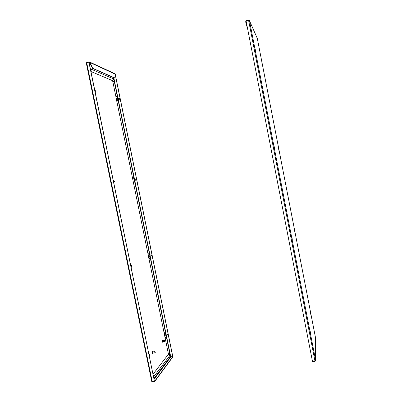 <?xml version="1.0" encoding="UTF-8"?>
<svg xmlns="http://www.w3.org/2000/svg" width="402" height="402" viewBox="0 0 402 402"><rect width="100%" height="100%" fill="white"/><g stroke="black" fill="none" stroke-linecap="round" stroke-linejoin="round"><path stroke-width="0.6" d="M310.967 330.635L311.027 330.982M315.017 361.192L315.66 360.504L314.997 361.202L312.49 361.514L246.104 21.045L248.602 20.391L249.491 20.758L248.572 20.11L246.165 20.738L245.632 21.788L245.934 21.708L246.451 22.808M310.957 330.615L311.022 330.992M248.572 20.11L248.627 20.396M249.436 20.587L257.31 38.436L249.491 20.758L315.66 360.504L315.419 337.228L315.676 360.644M246.215 21.015L246.165 20.738M315.067 361.433L312.515 361.514M246.119 21.115L245.934 21.708L247.265 26.999M247.707 29.271L245.632 21.788M95.741 90.224L95.882 90.912L95.741 90.224M95.621 90.143L95.887 90.917M167.559 334.193L167.539 334.972L165.699 335.238L165.9 335.489L166.041 335.188M149.524 255.953L149.775 256.26L149.906 255.958M134.107 180.367L134.399 180.709L134.519 180.408M117.655 99.606L117.957 99.937L118.057 99.626M86.822 62.652L86.767 62.395L88.887 61.843L89.505 62.385M86.767 62.395L86.37 62.988M154.122 379.272L170.755 357.016L170.267 356.815L172.795 356.579L115.424 75.129M115.384 75.335L172.734 356.664M86.405 63.32L86.691 62.687L89.008 62.164L154.453 381.418L88.887 62.114M154.453 381.418L152.242 381.694L151.73 381.186M151.85 381.543L152.373 381.679M152.418 381.9L154.629 381.624L154.499 381.357M170.755 357.016L172.78 356.991L154.629 381.624M172.729 356.75L154.574 381.347M89.37 61.908L115.319 73.938L115.575 74.335L114.63 78.109L92.621 68.405L89.576 62.516L89.842 62.446L88.887 61.843M89.576 62.516L88.948 62.129M115.575 74.335L89.842 62.446L92.882 68.335L92.621 68.405M92.882 68.335L114.871 78.048M117.816 98.716L117.565 98.49L117.464 98.812M134.323 179.513L134.087 179.287L133.966 179.619M149.755 255.064L149.534 254.828L149.398 255.124L151.247 254.803L151.464 255.617M165.931 334.268L165.594 334.248M152.247 353.358L152.092 351.856M153.102 353.092L152.84 353.69L152.388 352.911L152.594 351.368L152.976 351.881M152.84 353.69L152.127 352.946L152.594 351.368M152.941 353.011L152.574 352.695L152.83 352.001M155.167 352.589L155.041 352.825L154.805 352.418L155.087 351.81M155.041 352.825L153.056 353.097L152.825 352.69L152.931 351.886L154.911 351.614M155.272 352.062L155.247 352.564L155.272 352.062M162.112 341.926L161.946 340.514M162.88 341.675L162.654 342.233L162.237 341.484L162.403 340.067L162.75 340.544M162.654 342.233L161.996 341.519L162.403 340.067M162.75 341.594L162.403 341.293L162.639 340.655M164.835 341.182L164.725 341.414L164.508 341.022L164.75 340.474M164.725 341.414L162.855 341.675L162.639 341.288L162.725 340.544L164.589 340.283M164.931 340.705L164.91 341.172L164.931 340.705M90.922 71.491L112.324 80.561L112.801 81.521L168.287 353.398L168.237 354.479L153.067 374.151M119.5 98.47L119.625 99.083L119.5 98.47M119.379 98.389L119.61 99.108M135.982 179.317L136.107 179.925L135.982 179.317M135.911 179.267L136.072 179.98M114.369 180.955L114.505 181.639L114.369 180.955M114.314 180.92L114.49 181.669M131.766 265.702L131.851 266.461M151.398 254.923L151.519 255.526L151.398 254.923M149.981 354.453L150.117 355.122L149.981 354.453M149.991 354.443L150.021 355.267M310.645 334.479L310.394 333.374C309.967 330.776 309.972 330.414 310.419 332.298C310.846 334.901 310.841 335.258 310.394 333.379L310.068 331.213M292.219 239.793L291.902 238.426C291.51 235.999 291.556 235.843 292.043 237.959C292.44 240.381 292.39 240.542 291.902 238.431L291.626 236.612M310.997 315.329L310.766 314.294C311.158 316.007 311.163 315.721 310.781 313.449C310.389 311.741 310.384 312.027 310.766 314.299L310.475 312.429M294.676 231.361L294.39 230.115C294.822 232.004 294.857 231.884 294.505 229.748C294.073 227.859 294.038 227.984 294.39 230.12L294.143 228.522M274.621 149.353L274.229 147.69C273.868 145.434 273.953 145.474 274.486 147.81C274.847 150.067 274.762 150.026 274.229 147.69L273.993 146.167M279.109 151.258L278.767 149.78C279.229 151.84 279.295 151.876 278.968 149.871C278.506 147.81 278.44 147.78 278.767 149.78L278.546 148.408M262.461 65.591L262.049 63.823C262.546 66.074 262.647 66.27 262.345 64.41C261.848 62.159 261.747 61.963 262.044 63.817L261.858 62.662M255.783 52.511L255.295 50.476C254.968 48.401 255.099 48.652 255.677 51.23C256.004 53.3 255.878 53.049 255.295 50.471L255.094 49.21M315.419 337.228L257.31 38.441L315.419 337.228M248.602 20.391L314.997 361.202M166.016 334.258L165.599 333.871M149.84 255.049L149.388 254.707M134.409 179.498L133.931 179.176M117.902 98.696L117.409 98.369M90.535 64.365L89.35 63.828M169.78 354.423L170.267 356.815L153.966 378.528M113.289 77.516L113.776 79.908M133.946 178.769L134.439 179.493M134.63 180.382L134.469 181.322M149.851 256.732L149.911 257.029M166.001 335.896L166.101 336.394M89.49 64.526L90.958 65.189M170.76 356.931L166.317 335.147M166.132 334.243L150.157 255.918M149.976 255.029L134.745 180.357M134.559 179.463L118.263 99.575M118.077 98.656L113.811 77.747M152.242 381.694L86.691 62.687M117.811 100.048L118.143 99.606M134.243 180.81L134.605 180.387M149.634 256.375L149.991 255.943M165.785 335.635L166.126 335.173M95.324 91.234L95.329 92.952M113.942 181.925L113.887 183.322M131.308 266.652L131.218 267.732M149.469 355.393L149.368 356.132M168.237 354.479L169.478 355.393L169.302 356.217L153.805 376.659L153.996 375.749L153.202 374.8M133.514 183.01L134.951 182.764L169.634 352.78L169.302 356.217M147.876 253.376L149.273 252.979M147.916 253.888L149.393 254.551M148.825 258.355C149.695 258.069 150.041 257.602 149.866 256.948M148.981 258.808L150.378 258.396M164.106 332.901L165.458 332.328M164.152 333.434L165.599 333.936M165.051 337.861C165.956 337.554 166.282 337.027 166.026 336.268M165.202 338.278L166.554 337.695M168.287 353.398L169.634 352.78M149.348 354.358L148.705 352.901M131.132 265.647L130.544 264.461M113.711 180.925L113.208 180.016M95.023 90.219L94.641 89.611M90.807 70.938C91.405 70.109 91.299 69.415 90.495 68.858L112.51 78.43C113.61 79.315 114.203 80.34 114.294 81.5L134.951 182.764M112.324 80.561C113.334 79.928 113.394 79.214 112.51 78.43M112.801 81.521L114.294 81.5M115.841 96.415L117.324 96.359M115.871 96.882C116.816 96.812 117.329 97.158 117.414 97.917M116.801 101.44L117.937 100.329M116.972 101.952L118.449 101.887M132.394 177.523L133.831 177.292M132.429 178.016C133.328 177.95 133.836 178.227 133.941 178.845M133.348 182.528L134.444 181.272M94.782 90.279L95.515 90.098M94.993 91.319L95.807 91.118M165.599 333.489L166.041 334.253M149.403 254.325L149.871 255.044M117.404 97.993L117.927 98.691M86.329 63.184L151.72 381.352M118.017 100.51L118.168 99.595M149.795 256.808L150.021 255.938M165.91 336.027L166.152 335.173M117.464 98.802L119.304 98.354M117.706 99.711L119.545 99.264M133.966 179.588L135.811 179.202M134.157 180.483L136.007 180.096M113.404 180.99L114.173 180.83M113.61 181.995L114.399 181.83M131.007 266.702L131.761 266.571M130.801 265.702L131.6 265.566M149.549 256.024L151.398 255.697M165.599 334.318L167.428 334.052M149.222 355.423L149.951 355.328M149.011 354.403L149.845 354.288"/></g></svg>
